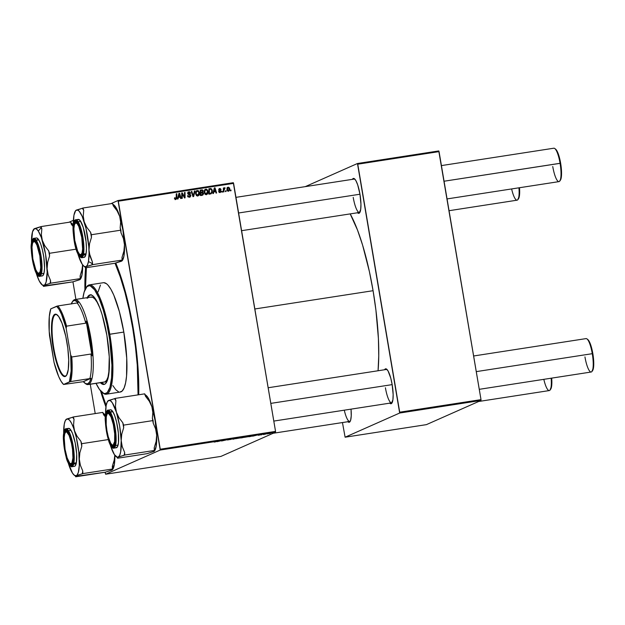 <?xml version="1.0" encoding="UTF-8"?>
<svg xmlns="http://www.w3.org/2000/svg" width="625" height="625" viewBox="0 0 625 625"><rect width="100%" height="100%" fill="white"/><g stroke="black" fill="none" stroke-linecap="round" stroke-linejoin="round"><path stroke-width="0.94" d="M344.281 410.188A16.898 3.875 -98.8 0 0 350.289 421.164A16.898 3.875 81.2 0 1 349.766 421.422A16.898 3.875 81.2 0 1 344.281 410.188M347.695 421.547L349.383 422.227L350.625 420.25L351.227 415.93L351.039 409.141A17.672 4.047 81.2 0 1 350.008 421.656A17.672 4.047 81.2 0 1 347.859 421.719M353.211 197.383A16.898 3.875 -98.8 0 0 359.977 212.211A16.898 3.875 81.2 0 1 359.453 212.469A16.898 3.875 81.2 0 1 353.211 197.383M357.383 212.594L359.07 213.266L360.703 209.398L360.945 204.133L359.953 194.18A17.672 4.047 81.2 0 1 359.695 212.703A17.672 4.047 81.2 0 1 357.547 212.766M385.414 387.781A16.898 3.875 -98.8 0 0 392.18 402.602A16.898 3.875 81.2 0 1 391.656 402.859A16.898 3.875 81.2 0 1 385.414 387.781M389.586 402.992L391.273 403.664L392.906 399.789L393.148 394.523L392.156 384.578A17.672 4.047 81.2 0 1 391.898 403.102A17.672 4.047 81.2 0 1 389.75 403.156M133.211 327.898A98.719 22.617 81.2 0 1 138.734 394.766L137.875 365.805L136.008 347.039L133.211 327.898L129.594 309.125L125.297 291.438L120.477 275.516L115.742 262.93A98.719 22.617 81.2 0 1 133.211 327.898M105.945 406.883A98.719 22.617 81.2 0 1 100.508 390.781L105.945 406.883M378.062 370.758A100.641 23.055 -98.8 0 0 373.078 290.703A100.641 23.055 -98.8 0 0 350.188 213.898L357.508 230.055L362.609 245.148L369.391 271.562L373.078 290.703L254.844 308.977L373.078 290.703L375.93 310.211L378.406 338.531L378.758 355.727L378.062 370.797M220.945 456.398L105.656 474.227L160.219 450.047L275.508 432.227L220.945 456.398L275.508 432.227L275.547 431.391L233.602 183.383L118.312 201.203L160.258 449.219L275.547 431.391L275.508 432.227L160.219 450.047L105.656 474.227L105.359 473.539L105.141 472.234L105.656 474.227L220.945 456.398M261.648 434.797L261.109 434.883L261.648 434.797M265.281 434.234L264.742 434.32L265.281 434.234M248.539 436.633L244.266 437.367L248.633 436.562M252.688 436.18L256.328 435.281L252.688 436.18M241.617 437.898L244.102 437.234L241.617 437.898M232.914 439.242L236.344 438.375L232.914 439.242M214.258 442.055L218.148 441.188L214.211 442.086M221.547 441L226.367 439.914L221.547 441M217.281 441.656L220.922 440.758L217.281 441.656M231.43 439.234L227.461 439.984L231.5 439.195M239.938 437.961L235.695 438.68L240.031 437.898M258.297 435.242L261.453 434.656L258.25 435.273M249.68 436.648L252.891 435.891L249.68 436.648M269.883 433.375L266.719 433.93L269.953 433.328M263.203 434.555L265.773 433.922L263.203 434.555M270.25 433.469L269.711 433.555L270.25 433.469M205.133 189.461L205.922 189.141L204.523 190.18L204.211 192.633L206.375 194.648C207.82 194.047 208.398 192.906 208.109 191.227L207.586 191.453L208.109 191.227L208.156 192.297L207.492 194.008L206.375 194.648L205.211 194.383L204.164 192.32L204.773 189.805L206.742 189.219L208.109 191.227L205.453 189.281M213.82 191.945L213.43 193.484L212.844 193.57L214.352 187.906L215.008 187.805L216.617 192.992L216.07 193.078L215.656 191.656L213.82 191.945L215.656 191.656L216.07 193.078L216.617 192.992L215.008 187.805L214.352 187.906L212.844 193.57L213.43 193.484L213.82 191.945L213.211 192.211L213.82 191.945M174.422 198.484L175.086 199.039L175.758 198.742L174.578 198.414L175.062 197.719L174.57 198.367L175.82 199.367L174.812 199.008L174.531 197.875L175.062 197.719L175.516 198.734L176.164 198.477L176.281 193.797L176.82 193.711L176.805 198.234L176.141 199.273M187.695 196.617L189.398 196.633L187.836 196.562L188.359 196.328L188.117 195.742L187.617 195.961L188.094 195.57L187.578 195.797L188.094 195.57L187.562 195.711L189.469 197.258L190.312 195.68L190.852 195.773L190.07 197.07L188.156 196.969L187.562 195.711L188.094 195.57L189.117 196.656L190.312 195.688L187.992 194.031L187.953 192.297L189.539 191.773L190.719 193.188L189.211 192.375L188.242 193.195L190.328 194.492L190.828 195.453L188.258 193.281L189.023 192.391L190.195 193.32L190.703 193.07L188.938 191.766L187.789 192.203M195.023 190.898L193.656 196.539L192.969 196.648L191.281 191.477L191.828 191.391L193.273 195.828L194.438 190.984L195.023 190.898L194.438 190.984L193.273 195.828L191.828 191.391L191.281 191.477L192.969 196.648L193.656 196.539L195.023 190.898L194.398 191.18L195.023 190.898M196.531 190.789L197.32 190.469L195.922 191.508L195.609 193.961L197.773 195.977C199.227 195.375 199.805 194.234 199.508 192.555L198.992 192.781L199.508 192.555L199.555 193.625L198.891 195.336L197.773 195.977L196.609 195.711L195.562 193.648L196.172 191.133L198.297 190.617L199.508 192.555L196.852 190.609M230.984 189.992L230.992 190.766L230.453 190.852L230.437 190.078L230.984 189.992L230.437 190.078L230.453 190.852L230.992 190.766L230.984 189.992L230.437 190.234L230.984 189.992M202.359 195.195L203.57 193.32L203.047 193.555L203.594 193.633L202.93 194.977L200.289 195.516L200.266 190.086L202.32 189.859L203.141 190.578L202.742 192.352L203.57 193.32L202.742 192.352L203.234 190.945L202.32 189.859L200.266 190.086L200.289 195.516L202.047 195.391M178.414 197.414L178.023 198.961L177.438 199.047L178.945 193.383L179.602 193.281L181.211 198.469L180.664 198.547L180.25 197.133L178.414 197.414L180.25 197.133L180.664 198.547L181.211 198.469L179.602 193.281L178.945 193.383L177.438 199.047L178.023 198.961L178.414 197.414L177.805 197.688L178.414 197.414M182.289 194.984L182.289 198.297L181.742 198.383L181.727 192.953L182.297 192.867L184.539 197.125L184.5 192.523L185.047 192.438L185.062 197.867L184.5 197.953L182.25 193.703L182.289 194.984L182.25 193.703L184.5 197.953L185.062 197.867L185.047 192.438L184.5 192.523L184.539 197.125L182.297 192.867L181.727 192.953L181.742 198.383L182.289 198.297L182.289 194.984L181.734 195.227L182.289 194.984M219.07 192.344L220 192.047L218.539 191.352L220.055 192.531L219.539 192.531L218.539 191.352L219.789 192.055L220.594 191.609L218.773 189.859L219.094 188.75L220.055 188.477L221.117 189.477L219.898 188.969L219.289 189.375L221.055 190.938L220.492 192.406M211.227 193.695L208.883 194.188L208.867 188.758L211.141 188.602L212.258 190.125L212.234 192.258L211.227 193.695L212.32 190.445L210.828 188.523L208.867 188.758L208.883 194.188L210.414 193.953M227.516 187.477L228.195 187.18L226.914 189.898L228.453 191.234L229.727 188.594L229.211 188.828L229.727 188.594L229.602 190.211L228.648 191.188L227.078 190.445L227.023 188.227L228.344 187.164L229.57 188.031L229.727 188.594L228.195 187.18L227.156 187.586M226.016 190.766L226.016 191.539L225.477 191.617L225.461 190.844L226.016 190.766L225.461 190.844L225.477 191.617L226.016 191.539L226.016 190.766L225.469 191.008L226.016 190.766M224.656 187.727L223.391 188.969L223.93 187.914L223.383 187.992L223.398 191.945L223.945 191.859L223.961 190.273L223.398 190.523L223.961 190.273L223.945 191.859L223.398 191.945L223.383 187.992L223.93 187.914L223.93 188.727L225.039 187.812L223.961 190.273L224.93 188.445L225.039 187.812L224.531 187.766M222.383 191.32L222.391 192.102L221.852 192.18L221.836 191.406L222.383 191.32L221.836 191.406L221.852 192.18L222.391 192.102L222.383 191.32L221.836 191.562L222.383 191.32M68.938 222.266L73.414 220.289L68.938 222.266M110.828 203.711L118.016 200.523L233.305 182.703L275.547 431.391L160.258 449.219L160.219 450.047L118.016 200.523L118.312 201.203L233.602 183.383L233.305 182.703L118.016 200.523L110.828 203.711M72.938 281.836L75.906 299.398L72.938 281.836M90.258 384.242L95.219 413.578L90.258 384.242M426.398 424.641L345.109 437.203L399.672 413.031L480.969 400.461L426.398 424.641L480.969 400.461L481.008 399.633L439.055 151.617L357.758 164.188L399.711 412.195L481.008 399.633L480.969 400.461L399.672 413.031L345.109 437.203L342.453 422.555L345.109 437.203L426.398 424.641M305.258 186.641L357.469 163.508L438.766 150.938L481.008 399.633L399.711 412.195L399.672 413.031L357.469 163.508L357.758 164.188L439.055 151.617L438.766 150.938L357.469 163.508L305.258 186.641M392.156 384.578L390.742 378.047L388.016 370.867L386.195 368.883L384.586 369.75A17.672 4.047 81.2 0 1 386.648 369.156A17.672 4.047 81.2 0 1 392.156 384.578M359.953 194.18L357.68 184.805L355.812 180.477L353.992 178.492L352.383 179.359A17.672 4.047 81.2 0 1 354.445 178.758A17.672 4.047 81.2 0 1 359.953 194.18M268.164 387.75L386.492 369.453A16.898 3.875 81.2 0 1 387.07 369.547M354.289 179.062A16.898 3.875 81.2 0 1 354.867 179.148M85.617 267.789L84.906 289.875A98.719 22.617 81.2 0 1 85.617 267.789M202.289 190.547L200.266 190.281L202.32 189.859L201.656 190.156L202.703 191.055L202.531 191.844L200.273 192.609L201.836 192.172M202.531 191.844L201.695 192.195L203.234 190.945L202.719 191.18L202.211 190.469M202.57 191.242L202.359 192.758M202.898 193.617L201.695 195.492M202.258 195.273L202.93 193.93M202.383 192.773L202.602 191.641M201.172 194.938L200.281 195.039L200.828 194.797L200.82 192.961L203.031 193.391L202.359 194.531L200.281 195.07L201.852 194.758M200.82 192.328L200.813 190.641L200.266 190.883L201.734 190.492L200.813 190.641L200.82 192.328L200.273 192.57L201.695 192.195L200.82 192.328M201.023 192.492L201.695 192.195M201.781 194.789L202.859 194.188L202.805 192.914L200.273 193.203L200.82 192.961L200.828 194.797L202.359 194.531M197.32 190.469L196.656 190.766L198 191.164L197.406 191.094L198.961 192.578L197.711 195.352L196.336 195.523M198.852 194.211L197.859 195.961M197.609 196.109L198.852 194.188M198.164 191.32L196.438 190.812M197.477 190.844L197.07 190.75M195.539 192.625L196.586 191.422M197.43 195.508L197.992 195.266L196.148 193.906L196.414 191.852L195.586 192.484M195.641 194.125L196.148 193.906L195.641 194.125M196.742 191.391L197.406 191.094M196.43 195.57L198.094 195.211L198.836 194.242L198.898 192.281L197.992 191.156M191.328 191.609L191.828 191.391L191.328 191.609M192.336 194.703L192.859 194.469L192.336 194.703M192.773 196.047L193.273 195.828L192.773 196.047M193.234 195.844L193.039 196.633L193.234 195.844M188.164 192.086L188.938 191.766L187.727 193.398L190.297 195.586L188.828 196.914M188.938 191.766L188.266 192.062L189.555 192.43M190.188 193.297L190.703 193.07L190.188 193.297M188.023 192.781L189.023 192.391M188.352 192.688L187.594 193.578M187.75 193.508L188.258 193.281L187.75 193.508M187.953 193.977L188.539 193.719L187.953 193.977M187.875 194.016L189.555 194.133L188.891 194.422L189.859 194.992M189.469 197.258L189.977 197.117M190.188 196.18L189.602 197.234M189.539 197.281L190.188 196.07M189.906 195.062L187.992 194.078M189.344 194.602L188.891 194.422M189.648 192.531L188.125 192.094M188.734 196.93L187.914 196.805M175.82 199.367L176.836 197.688L176.289 197.938L176.836 197.688L176.82 193.711L176.281 193.797L176.289 197.641L175.758 198.742L174.742 198.984M175.242 198.992L175.758 198.742M176.172 197.984L175.156 199.664M175.656 199.469L176.164 198.258M178.891 193.586L179.602 193.281L179.078 194.023L178.891 193.586M179.875 196.609L180.047 197.164L179.875 196.609M177.977 197.039L180.07 196.523L177.977 197.039L178.602 196.75L179.055 195.07L178.422 195.352L179.055 195.07L179.297 193.922L178.734 194.172L179.297 193.922L180.07 196.523L177.977 197.031M181.734 193.117L182.297 192.867L181.734 193.117M181.734 193.344L181.992 193.812L181.734 193.344M182.852 194.969L183.336 194.75L182.852 194.969M183.609 196.344L184.086 196.133L183.609 196.344M184.133 197.305L184.539 197.125L184.133 197.305M184.5 192.68L185.047 192.438L184.5 192.68M184.391 197.195L184.398 197.773L184.391 197.195M181.734 193.93L182.25 193.703L181.734 193.93M218.719 190.195L219.883 190.172L218.766 189.82L219.75 188.977L221.117 189.477L219.695 188.492L219.07 188.773L219.695 188.492L218.758 189.766L220.609 191.344L219.336 192.336L219.945 191.641M220.609 191.344L220 192.047M219.055 188.789L219.984 188.977M219.281 189.594L219.75 188.977M219.086 189.273L218.609 189.891L219.086 189.273M220.055 192.531L221.141 191.219L220.617 191.453L221.141 191.219L219.883 190.172L219.219 190.469L220.086 190.859M220.484 191.805L220.117 192.516M219.125 192.352L220.25 191.977M219.031 188.789L220.055 189.023M219.086 190.422L219.984 190.789M220.484 191.758L220.047 192.57M214.297 188.109L215.008 187.805L214.484 188.547L214.297 188.109M215.281 191.133L215.453 191.688L215.281 191.133M213.383 191.57L215.477 191.055L213.383 191.57L214.008 191.281L214.461 189.594L213.828 189.875L214.461 189.594L214.703 188.453L214.141 188.695L214.703 188.453L215.477 191.055L213.383 191.555M211.211 189.516L210.32 188.852L208.867 188.953L210.828 188.523L210.156 188.82L210.93 189.18M211.805 190.68L212.32 190.445L211.805 190.68M211.641 192.281L210.727 193.891M210.656 193.93L211.57 192.555L211.773 190.5C212.07 192.047 211.523 193.008 210.117 193.359L208.883 193.742L210.867 193.156L209.43 193.469L209.414 189.305L208.867 189.547L210.883 189.172L211.773 190.5L211.078 189.242L209.414 189.305L209.43 193.469L208.883 193.711L210.891 193.148L211.695 192.117M210.227 193.445L209.453 193.656L210.117 193.359M205.922 189.141L205.258 189.438L206.602 189.836L206.008 189.766L207.562 191.25L206.305 194.023L204.938 194.195M207.453 192.875L206.461 194.633M206.203 194.781L207.453 192.852M206.766 189.984L205.039 189.484M206.078 189.516L205.672 189.422M204.141 191.297L205.188 190.094M206.031 194.18L206.594 193.938L204.75 192.57L205.016 190.523L204.188 191.156M204.242 192.797L204.75 192.57L204.242 192.797M205.344 190.062L206.008 189.766M205.031 194.242L206.695 193.883L207.438 192.914L207.5 190.953L206.586 189.828M228.195 187.18L227.531 187.477L228.375 187.656L227.43 187.492M229.055 190.102L228.766 191.141M228.359 191.281L229.109 189.711M228.586 187.836L228.102 187.516M227.586 191.055L228.516 190.711L227.438 189.758L226.93 189.984L228.258 187.664L229.188 188.68L228.375 190.75L227.523 191.047M226.945 188.477L228.352 187.656L229.094 188.305L228.992 190.242L227.781 191.031M226.922 188.523L227.445 188M223.984 188.023L225.039 187.812L224.305 188.5L224.187 188.039M223.875 188.688L224.641 188.367M223.688 188.836L223.391 189.461M223.383 189.492L223.742 188.781M218.664 441.312L220.391 440.844L218.664 441.312M215.227 441.937L214.812 441.937M230.672 439.492L229.977 439.508M236.266 438.586L239.477 437.992L236.188 438.516M244.055 437.266L243.609 437.258M242.812 437.414L243.539 437.336M243.469 437.508L243.062 437.5M242.93 437.555L240.313 437.969L242.922 437.492M259.422 435.117L258.859 435.141M259.117 435.008L259.781 434.977M260.352 434.781L260.883 434.672M254.07 435.836L255.797 435.367L254.07 435.836M252.797 435.969L252.117 435.938M248.93 436.727L252.266 436.047L248.93 436.727M244.867 437.25L248.078 436.664L244.789 437.18M267.297 433.828L269.352 433.461L267.227 433.766M196.438 191.477L197.109 191.18L196.203 192.328L196.219 194.195L197.711 195.352M179.297 193.922L178.602 196.75L180.07 196.523L179.297 193.922M214.703 188.453L214.008 191.281L215.477 191.055L214.703 188.453M205.039 190.148L205.703 189.852L204.805 191L204.82 192.867L206.305 194.023M228.258 187.664L227.398 189.445L228.375 190.75M268.859 433.469L269.352 433.461M267.797 433.82L267.242 433.867M33.406 241.688A16.898 3.875 81.2 0 1 34.516 240.578A16.898 3.875 81.2 0 1 35.094 240.672A16.898 3.875 -98.8 0 0 33.406 241.688A16.898 3.875 81.2 0 1 34.516 240.578A16.898 3.875 81.2 0 1 35.094 240.672A16.898 3.875 -98.8 0 0 33.688 241.188L33.102 242.039A16.133 3.695 81.2 0 1 39.852 255.852L36.93 245.078L35.211 242.141L33.672 241.523L32.539 243.32L31.992 247.266L32.867 258.945A16.133 3.695 81.2 0 1 33.102 242.039M449.047 210.703L517.109 200.18A16.898 3.875 -98.8 0 0 518.938 187.812A16.898 3.875 81.2 0 1 517.938 199.57A16.898 3.875 81.2 0 1 511.625 188.945M37.898 273.031A16.133 3.695 81.2 0 1 32.867 258.945L35.789 269.719L37.5 272.664L39.047 273.281L40.18 271.477L40.727 267.531L39.852 255.852A16.133 3.695 81.2 0 1 37.898 273.031L38.711 273.656A16.898 3.875 -98.8 0 0 40.203 273.727A16.898 3.875 81.2 0 1 39.68 273.984A16.898 3.875 81.2 0 1 38.289 273.266A16.898 3.875 -98.8 0 0 40.203 273.727A16.898 3.875 81.2 0 1 39.68 273.984A16.898 3.875 81.2 0 1 38.289 273.266M517.945 199.242L519.438 195.703L519.5 187.727A16.133 3.695 -98.8 0 1 518.516 198.727L517.938 199.57M447.055 198.922L558.992 181.617A16.898 3.875 -98.8 0 0 560.07 163.297L444.062 181.227L560.641 163.25A16.133 3.695 -98.8 0 0 555.617 149.172L554.805 148.539A16.898 3.875 81.2 0 1 560.07 163.297A16.898 3.875 -98.8 0 0 553.828 148.211L441.422 165.594M75.297 223.133A16.898 3.875 81.2 0 1 76.406 222.023A16.898 3.875 81.2 0 1 76.984 222.109A16.898 3.875 -98.8 0 0 75.297 223.133A16.898 3.875 81.2 0 1 76.406 222.023A16.898 3.875 81.2 0 1 76.984 222.109A16.898 3.875 -98.8 0 0 75.578 222.625L74.992 223.477A16.133 3.695 81.2 0 1 81.742 237.289L82.617 248.969L82.062 252.914L80.93 254.719L79.391 254.102L77.672 251.164L74.75 240.383A16.133 3.695 81.2 0 1 74.992 223.477M238.609 212.992L359.961 194.227L238.609 212.992M79.781 254.469A16.133 3.695 81.2 0 1 74.75 240.383L73.875 228.703L74.43 224.758L75.562 222.961L77.102 223.578L78.82 226.516L81.742 237.289A16.133 3.695 81.2 0 1 79.781 254.469L80.594 255.094A16.898 3.875 -98.8 0 0 82.094 255.164A16.898 3.875 81.2 0 1 81.57 255.43A16.898 3.875 81.2 0 1 80.18 254.703A16.898 3.875 -98.8 0 0 82.094 255.164A16.898 3.875 81.2 0 1 81.57 255.43A16.898 3.875 81.2 0 1 80.18 254.703M555.195 148.93L556.859 150.742L558.562 154.695L561.102 166.383L561.523 174.938L560.969 178.883L559.836 180.68M559.82 181.008L560.406 180.164A16.133 3.695 -98.8 0 0 560.641 163.25L560.07 163.297A16.898 3.875 81.2 0 1 559.82 181.008A16.898 3.875 81.2 0 1 552.75 166.539M478.609 401.5L549.312 390.57A16.898 3.875 -98.8 0 0 551.141 378.203A16.898 3.875 81.2 0 1 550.141 389.969A16.898 3.875 81.2 0 1 543.828 379.336M550.141 389.969L550.719 389.117A16.133 3.695 -98.8 0 0 551.695 378.117L551.641 386.102L550.148 389.633M72.398 446.172L72.055 446.242A16.133 3.695 81.2 0 1 70.102 463.422A16.133 3.695 81.2 0 1 65.07 449.344L64.195 437.656L64.742 433.719L65.875 431.914L66.609 431.914L69.133 435.469L71.461 443.18L72.516 449.375L72.93 457.93L71.875 463.062L70.516 463.672L69.703 463.055L67.148 457.898L65.07 449.344A16.133 3.695 81.2 0 1 65.305 432.43A16.133 3.695 81.2 0 1 72.055 446.242L72.398 446.172M70.102 463.422L70.914 464.055A16.898 3.875 -98.8 0 0 72.406 464.125A16.898 3.875 81.2 0 1 71.883 464.383A16.898 3.875 81.2 0 1 70.492 463.656A16.898 3.875 -98.8 0 0 72.406 464.125A16.898 3.875 81.2 0 1 71.883 464.383A16.898 3.875 81.2 0 1 70.492 463.656M65.609 432.086A16.898 3.875 81.2 0 1 66.719 430.977A16.898 3.875 81.2 0 1 67.297 431.062A16.898 3.875 -98.8 0 0 65.609 432.086A16.898 3.875 81.2 0 1 66.719 430.977A16.898 3.875 81.2 0 1 67.297 431.062A16.898 3.875 -98.8 0 0 65.891 431.586L65.305 432.43M114.289 427.609L113.945 427.688A16.133 3.695 81.2 0 1 111.984 444.859A16.133 3.695 81.2 0 1 106.953 430.781L108.25 436.742L110.742 443.297L112.398 445.109L113.133 445.109L114.625 441.578L114.703 433.875L113.352 424.617L111.023 416.906L108.5 413.359L107.133 413.961L106.273 416.891L106.195 424.586L106.953 430.781A16.133 3.695 81.2 0 1 107.195 413.867A16.133 3.695 81.2 0 1 113.945 427.688L114.289 427.609M111.984 444.859L112.797 445.492A16.898 3.875 -98.8 0 0 114.297 445.563A16.898 3.875 81.2 0 1 113.773 445.82A16.898 3.875 81.2 0 1 112.383 445.102A16.898 3.875 -98.8 0 0 114.297 445.563A16.898 3.875 81.2 0 1 113.773 445.82A16.898 3.875 81.2 0 1 112.383 445.102M592.023 371.406L592.609 370.562A16.133 3.695 -98.8 0 0 592.844 353.648L592.273 353.688A16.898 3.875 81.2 0 1 592.023 371.406A16.898 3.875 81.2 0 1 584.953 356.93M479.258 389.32L591.195 372.016A16.898 3.875 -98.8 0 0 592.273 353.688L476.266 371.625L592.273 353.688A16.898 3.875 -98.8 0 0 586.031 338.609L473.625 355.984M392.164 384.625L270.812 403.383L392.164 384.625M107.5 413.523A16.898 3.875 81.2 0 1 108.609 412.414A16.898 3.875 81.2 0 1 109.188 412.5A16.898 3.875 -98.8 0 0 107.5 413.523A16.898 3.875 81.2 0 1 108.609 412.414A16.898 3.875 81.2 0 1 109.188 412.5A16.898 3.875 -98.8 0 0 107.781 413.023L107.195 413.867M592.039 371.07L593.523 367.539L593.305 356.773L590.766 345.086L589.062 341.133L587.398 339.32M587.008 338.938A16.898 3.875 81.2 0 1 592.273 353.688L592.844 353.648A16.133 3.695 -98.8 0 0 587.82 339.562L587.008 338.938M80.289 279.227L79.578 278.922L80.219 278.633L79.578 278.922L80.289 279.227L79.578 279.773L73.023 281.82L43.461 286.391L44.109 286.109L43.398 285.805L44.102 285.258L50.656 283.203L80.219 278.633L80.109 275.969L82.023 269.641L82.594 264.797L82.023 269.641L80.109 275.969L80.219 278.633L50.656 283.203L50.555 280.539L48.156 274.852L47.102 268.711L47.656 262.297L49.57 255.961L49.461 253.297L76.133 249.172L49.461 253.297L48.719 250.914L44.883 245.891L42.312 240.391L41.359 234.68L41.828 228.961L41.078 226.578L70.641 222.008L41.078 226.578L34.523 228.625A28.766 6.594 81.2 0 1 38.281 231.039L41.125 227.82A31.844 7.297 -98.8 0 0 40.438 226.859L33.82 229.172M36.992 273.305L37.531 272.695L36.992 273.305L36.047 271.594L33.422 263.539L31.578 250.172L31.695 244.633L32.531 241.039L33.945 239.938L35.727 241.492A17.672 4.047 81.2 0 1 40.633 258.742A17.672 4.047 81.2 0 1 39.922 274.227A17.672 4.047 81.2 0 1 36.992 273.305A17.672 4.047 81.2 0 1 31.68 252A17.672 4.047 81.2 0 1 34.68 240.281A17.672 4.047 81.2 0 1 35.727 241.492L37.602 245.469L39.297 251.258L41.141 264.625L41.023 270.164L40.188 273.758L38.773 274.859L36.992 273.305M41.945 275.922L42.781 275.688L44.023 273.078L44.547 268.023L43.859 257.586L42.508 250.273L40.672 243.969L38.625 239.648L36.109 240.039L33.867 238.352A19.203 4.398 81.2 0 1 36.109 240.039L38.625 239.648A19.203 4.398 -98.8 0 0 36.383 237.961L33.867 238.352C33.297 237.438 30.328 242.742 31.266 249.594C31.953 260.383 33.898 268.672 37.094 274.461A0.461 0.398 -33.5 0 1 37.031 274.273C34.672 271.609 32.758 263.43 31.281 249.734C31.781 239.008 33.25 235.938 35.688 240.523A0.461 0.398 -33.5 0 1 36.109 240.039A19.203 4.398 81.2 0 1 41.711 261.023A19.203 4.398 81.2 0 1 39.734 276.312L41.828 271.586L41.383 258.281L36.109 240.039A0.461 0.398 146.5 0 0 35.688 240.523L34.711 239.352L32.977 239.109L31.766 241.648L31.25 246.586L31.516 253.172L32.516 260.398L35.039 270.055L37.031 274.273L38.922 275.922L39.742 275.695L40.953 273.148L41.469 268.211L41.203 261.625L38.617 247.625L35.688 240.523C38.047 243.187 39.961 251.367 41.438 265.062C40.938 275.789 39.469 278.859 37.031 274.273A0.461 0.398 146.5 0 0 37.25 274.594A0.461 0.398 -33.5 0 1 37.094 274.469C38.438 276.086 39.32 276.703 39.734 276.312L42.25 275.922A19.203 4.398 -98.8 0 0 44.219 260.633A19.203 4.398 -98.8 0 0 38.625 239.648L36.688 237.961M71.391 224.391L73.438 226.852L71.391 224.391L70.641 222.008L71.391 224.391M33.969 228.93L34.523 228.625A28.766 6.594 81.2 0 0 33.508 229.547A28.766 6.594 81.2 0 0 31.469 243.133L32.508 231.836L34.523 228.625L36.305 228.875L38.281 231.039L41.344 237.516L45.547 254.18L47.172 271.992L46.125 282.047L44.875 284.656L44.102 285.258L42.328 285.008L39.32 281.086L37.406 276.281M43.602 285.984L73.023 281.82L78.727 279.891M71.773 223.391L73.758 225.555M80.25 279.352L80.594 278.852A28.766 6.594 -98.8 0 0 82.633 264.844L82.055 274.602L80.352 279.172M36.312 273.492L36.008 272.477A28.766 6.594 81.2 0 0 36.312 273.492L36.312 273.492A28.766 6.594 81.2 0 0 42.055 284.812L43.469 285.906M43.398 285.805L44.102 285.258A28.766 6.594 81.2 0 1 42.055 284.812M50.016 283.492A31.844 7.297 -98.8 0 0 50.555 280.539L48.156 274.852L47.102 268.711A28.766 6.594 81.2 0 1 44.102 285.258L50.656 283.203L50.555 280.539A31.844 7.297 81.2 0 1 50.016 283.492M49.57 255.961A31.844 7.297 -98.8 0 0 48.719 250.914L44.883 245.891L42.312 240.391A28.766 6.594 81.2 0 1 47.102 268.711L47.656 262.297L49.57 255.961L48.719 250.914A31.844 7.297 81.2 0 1 49.57 255.961M41.828 228.961A31.844 7.297 -98.8 0 0 41.125 227.82L38.281 231.039A28.766 6.594 81.2 0 1 42.312 240.391L41.359 234.68L41.828 228.961L41.078 226.578L40.438 226.859A31.844 7.297 81.2 0 1 41.125 227.82A31.844 7.297 81.2 0 1 41.828 228.961M31.602 241.984L31.57 242.453M80.133 279.469L79.578 279.773M73.312 224.922A28.766 6.594 -98.8 0 0 72.047 223.586L70.633 222.492M89.328 253.305L88.992 250.148A28.766 6.594 81.2 0 1 88.469 261.523L92.195 263.539A31.844 7.297 -98.8 0 0 92.438 261.977L90.047 256.32L88.992 250.148L89.539 243.766L91.461 237.406L91.352 234.734L120.914 230.164L121.023 232.836L123.414 238.492L124.469 244.664L123.922 251.047L122 257.406L122.109 260.078L92.547 264.648L92.438 261.977L89.328 253.305M73.789 224.625L74.375 224.945L73.789 224.625L74.828 221.82L76.398 221.602L78.242 224.008L80.086 228.672L82.703 241.703L82.711 253.055A17.672 4.047 81.2 0 1 81.812 255.664A17.672 4.047 81.2 0 1 75.656 246.391A17.672 4.047 81.2 0 1 73.789 224.625A17.672 4.047 81.2 0 1 76.562 221.719A17.672 4.047 81.2 0 1 81.719 235.211A17.672 4.047 81.2 0 1 82.711 253.055L81.664 255.859L80.102 256.078L78.25 253.664L76.406 249L73.789 235.977L73.789 224.625M84.125 257.367L85.57 255.687L86.055 253.828L82.977 253.914C82.32 259.875 80.094 258.438 76.289 249.617C73.25 236.617 72.32 228 73.516 223.758L73.516 235.797L75.406 246.469L78.25 254.57L80.211 257.125L81.094 257.367L82.508 255.727L83.367 248.641L81.867 234.648L79.242 225.32L77.242 221.492L75.398 220.312L74.625 220.781L73.516 223.758C74.172 217.805 76.398 219.234 80.203 228.055C83.25 241.055 84.172 249.68 82.977 253.914L83.539 254.219L82.617 235.641L79.156 223.617L75.758 219.789A19.203 4.398 81.2 0 1 82.008 232.648A19.203 4.398 81.2 0 1 83.539 254.219L86.055 253.828A19.203 4.398 -98.8 0 0 84.523 232.258A19.203 4.398 -98.8 0 0 78.266 219.398L77.492 219.883M113.664 204.836L116.672 208.75L119.68 216.352L117.125 210.875L113.273 205.828L112.531 203.445L82.969 208.016L112.531 203.445L113.273 205.828L117.125 210.875L119.68 216.352L122.906 230.133L124.469 244.664L123.922 251.047L122 257.406L122.109 260.078L121.469 260.359L122.172 260.664L114.914 263.266L85.352 267.836L85.992 267.547L85.281 267.242L85.992 266.695L92.547 264.648L122.109 260.078L121.469 260.359L122.023 260.906L120.609 261.328M78.203 254.93L77.891 253.914A28.766 6.594 81.2 0 0 78.203 254.93L82.234 264.281L84.219 266.445L85.992 266.695A28.766 6.594 81.2 0 1 83.945 266.25A28.766 6.594 81.2 0 1 78.203 254.93L77.938 254.008M85.484 267.422L85.992 267.547L85.352 267.836L85.148 267.188L85.352 267.836L114.914 263.266L121.469 261.211M122.141 260.789L122.484 260.289A28.766 6.594 -98.8 0 0 124.469 244.664A28.766 6.594 -98.8 0 0 119.68 216.352L120.641 222.094L120.164 227.781L120.914 230.164L91.352 234.734L90.602 232.352L86.758 227.305L84.203 221.836L83.242 216.094L83.711 210.398L82.969 208.016L75.703 210.609M112.523 203.93L113.938 205.023A28.766 6.594 -98.8 0 1 119.68 216.352L120.641 222.094L120.164 227.781L121.023 232.836L123.414 238.492L124.469 244.664L123.937 256.039L122.242 260.609M75.742 210.492L75.398 210.984A28.766 6.594 81.2 0 0 73.359 224.57L73.938 215.242L75.641 210.672L77.266 209.945L79.164 211.164L82.219 216.406L85.984 228.383L88.789 246.664L89.062 253.43L88.469 261.523L87.438 265.016L85.992 266.695L91.906 264.93A31.844 7.297 -98.8 0 0 92.195 263.539L88.469 261.523A28.766 6.594 81.2 0 1 85.992 266.695L85.281 267.242M86.055 253.828L86.445 248.43L86.047 241.492L83.203 227.336L80.172 220.609L78.281 219.398L75.758 219.789C75.18 219.523 74.43 220.797 73.508 223.609C72.281 232.602 74.898 255.656 81.625 257.75L83.539 254.219A19.203 4.398 81.2 0 1 81.625 257.75L84.141 257.359A19.203 4.398 -98.8 0 0 86.055 253.828M75.398 210.984A28.766 6.594 81.2 0 1 76.414 210.062L75.859 210.367M92.547 264.648L92.438 261.977A31.844 7.297 81.2 0 1 92.195 263.539A31.844 7.297 81.2 0 1 91.906 264.93L92.547 264.648M84.203 221.836A28.766 6.594 81.2 0 1 88.992 250.148L89.539 243.766L91.461 237.406A31.844 7.297 -98.8 0 0 90.602 232.352L86.758 227.305L84.203 221.836L83.242 216.094L83.711 210.398L82.969 208.016L82.328 208.297A31.844 7.297 81.2 0 1 83.711 210.398A31.844 7.297 -98.8 0 0 82.328 208.297L76.414 210.062A28.766 6.594 81.2 0 1 84.203 221.836M91.461 237.406L90.602 232.352A31.844 7.297 81.2 0 1 91.461 237.406M112.492 469.617L111.781 469.312L112.422 469.031L82.859 473.602L112.422 469.031L112.312 466.359L114.234 460L114.797 455.188L114.234 460L112.312 466.359L112.422 469.031L111.781 469.312L112.336 469.859L105.227 472.219L75.664 476.789L76.305 476.5L75.602 476.195L76.305 475.648L82.859 473.602L82.75 470.93L80.367 465.273L79.305 459.102L79.852 452.727L81.773 446.359L81.664 443.695L80.922 441.312L77.07 436.258L74.516 430.789L73.562 425.047L74.031 419.352L73.281 416.969L66.023 419.562M112.453 469.742L112.797 469.25A28.766 6.594 -98.8 0 0 114.258 464.992L112.359 467.531L114.258 464.992L112.555 469.562M66.055 419.445L65.711 419.938A28.766 6.594 81.2 0 0 64.258 424.195L63.672 433.531A28.766 6.594 81.2 0 1 64.258 424.195L65.281 420.703L66.727 419.023L67.586 418.906L69.477 420.117L71.508 423.195L73.547 427.906L76.297 437.344L78.773 452L79.312 465.406L78.328 472.438L77.078 475.047L76.305 475.648L74.531 475.398L72.555 473.234L68.203 462.867A28.766 6.594 81.2 0 0 68.516 463.883L68.25 462.969M64.102 433.578A17.672 4.047 81.2 0 1 66.883 430.672A17.672 4.047 81.2 0 1 72.031 444.164A17.672 4.047 81.2 0 1 73.023 462.008L71.977 464.812L70.414 465.031L68.562 462.625L65.883 454.992L64.102 444.93L63.734 438.555L64.102 433.578L64.547 431.867L65.875 430.328L66.711 430.555L68.555 432.961L71.242 440.594L73.297 453.961L73.023 462.008A17.672 4.047 81.2 0 1 72.125 464.617A17.672 4.047 81.2 0 1 65.977 455.344A17.672 4.047 81.2 0 1 64.102 433.578L64.695 433.898L64.102 433.578M74.438 466.32L75.234 465.836L76.367 462.789A19.203 4.398 -98.8 0 1 74.453 466.32L71.938 466.703L73.852 463.172L73.297 462.875C72.641 468.828 70.406 467.391 66.609 458.578C63.562 445.578 62.641 436.953 63.828 432.711L63.539 441.25L65.719 455.43L68.57 463.523L70.523 466.078L71.414 466.32L72.188 465.852L73.297 462.875L73.68 457.594L73.289 450.828L71.406 440.156L69.555 434.273L66.602 429.508L64.938 429.734L63.828 432.711C64.484 426.758 66.711 428.195 70.516 437.008C73.562 450.008 74.484 458.633 73.297 462.875L73.852 463.172A19.203 4.398 81.2 0 1 71.938 466.703C71.703 467.727 67.305 463.695 66.133 457.023C63.703 447.539 62.93 439.383 63.82 432.562C64.75 429.75 65.5 428.477 66.07 428.742A19.203 4.398 81.2 0 1 72.32 441.602A19.203 4.398 81.2 0 1 73.852 463.172L76.367 462.789L73.852 463.172L72.938 444.594L69.469 432.57L66.07 428.742L68.586 428.352L67.805 428.836M63.813 432.352L63.773 432.844M102.844 412.398L73.281 416.969L102.844 412.398L103.594 414.781L105.648 417.25L103.594 414.781L102.844 412.398M108.336 439.57L81.664 443.695L108.336 439.57M112.336 469.859L110.93 470.281M75.805 476.375L105.227 472.219L111.781 470.164M114.828 455.242L114.258 464.992A28.766 6.594 -98.8 0 0 114.828 455.242M103.977 413.789L105.961 415.953M76.367 462.789L76.664 454.047L75.227 443.039L72.539 433.484L70.492 429.57L68.602 428.352A19.203 4.398 -98.8 0 1 74.836 441.219A19.203 4.398 -98.8 0 1 76.367 462.789M82.219 473.883A31.844 7.297 -98.8 0 0 82.75 470.93L80.367 465.273L79.305 459.102A28.766 6.594 81.2 0 1 76.305 475.648L82.859 473.602L82.75 470.93A31.844 7.297 81.2 0 1 82.219 473.883M81.773 446.359A31.844 7.297 -98.8 0 0 80.922 441.312L77.07 436.258L74.516 430.789A28.766 6.594 81.2 0 1 79.305 459.102L79.852 452.727L81.773 446.359L80.922 441.312A31.844 7.297 81.2 0 1 81.773 446.359M74.031 419.352A31.844 7.297 -98.8 0 0 72.641 417.258L66.727 419.023A28.766 6.594 81.2 0 1 74.516 430.789L73.562 425.047L74.031 419.352L73.281 416.969L72.641 417.258A31.844 7.297 81.2 0 1 74.031 419.352M65.711 419.938A28.766 6.594 81.2 0 1 66.727 419.023L66.172 419.328M75.602 476.195L76.305 475.648A28.766 6.594 81.2 0 1 74.258 475.203A28.766 6.594 81.2 0 1 68.516 463.883M105.516 415.32A28.766 6.594 -98.8 0 0 104.25 413.984L102.836 412.883M154.344 451.18L154.688 450.688A28.766 6.594 -98.8 0 0 156.672 435.055L155.625 428.914L153.227 423.227L152.367 418.18L152.836 412.453L151.883 406.742L155.109 420.531L156.672 435.055L156.117 441.469L154.203 447.805L154.312 450.469L124.75 455.039L154.312 450.469L153.672 450.75L154.227 451.297L147.117 453.656L117.555 458.227L118.195 457.945L117.484 457.633L118.195 457.086L124.75 455.039L124.641 452.375L122.242 446.68L121.195 440.539L121.75 434.133L123.664 427.797L123.555 425.133L153.117 420.563L153.227 423.227L155.625 428.914L156.672 435.055A28.766 6.594 -98.8 0 0 151.883 406.742L149.312 401.242L145.477 396.219L144.734 393.836L115.172 398.406L144.734 393.836L145.477 396.219L149.312 401.242L151.883 406.742A28.766 6.594 -98.8 0 0 147.844 397.391L145.227 395.414L147.844 397.391L151.883 406.742L152.836 412.453L152.367 418.18L153.117 420.563L123.555 425.133L122.805 422.75L118.977 417.727L116.406 412.227L115.445 406.516L115.914 400.789L115.172 398.406L107.906 401M154.438 451L156.141 446.43L156.672 435.055L156.117 441.469L154.203 447.805L154.312 450.469L153.672 450.75L154.227 451.297L147.117 453.656L117.555 458.227L117.352 457.578L117.555 458.227L118.195 457.945L117.484 457.633L118.195 457.086A28.766 6.594 81.2 0 1 116.148 456.641A28.766 6.594 81.2 0 1 114.437 454.68L111.492 448.109M111.086 445.141A17.672 4.047 81.2 0 1 105.766 423.828A17.672 4.047 81.2 0 1 108.766 412.117A17.672 4.047 81.2 0 1 109.812 413.32L112.578 420.016L115.016 433.219L114.781 444.078L114.281 445.594L112.867 446.695L111.086 445.141L109.203 441.164L106.82 432.062L105.883 425.25L106.117 414.383L106.617 412.875L108.031 411.766L109.812 413.32A17.672 4.047 81.2 0 1 114.727 430.57A17.672 4.047 81.2 0 1 114.016 446.055A17.672 4.047 81.2 0 1 111.086 445.141L111.625 444.531L111.086 445.141M116.031 447.758L117.57 446.555L118.477 442.648L118.375 433.109L116.594 422.102L114.758 415.805L112.719 411.484A19.203 4.398 -98.8 0 1 118.312 432.461A19.203 4.398 -98.8 0 1 116.344 447.758L113.828 448.141L115.922 443.422L115.477 430.117L110.203 411.875A0.461 0.398 146.5 0 0 109.773 412.352C112.141 415.023 114.055 423.203 115.523 436.898C115.031 447.625 113.563 450.695 111.125 446.109A0.461 0.398 146.5 0 0 111.344 446.43A0.461 0.398 -33.5 0 1 111.125 446.109L113.016 447.758L114.516 446.586L115.047 444.984L115.562 440.047L115.297 433.461L114.297 426.227L111.773 416.57L109.773 412.352L107.883 410.703L106.383 411.875L105.5 415.688L105.602 425.008L108.187 439.008L111.125 446.109C108.758 443.445 106.844 435.266 105.375 421.562C105.875 410.844 107.336 407.773 109.773 412.352A0.461 0.398 -33.5 0 1 110.203 411.875A19.203 4.398 81.2 0 1 115.797 432.852A19.203 4.398 81.2 0 1 113.828 448.141C113.516 448.492 112.633 447.883 111.18 446.297C107.992 440.508 106.047 432.219 105.352 421.43C104.422 414.57 107.383 409.273 107.961 410.18A19.203 4.398 81.2 0 1 110.203 411.875L112.719 411.484L110.203 411.875L107.961 410.18L110.469 409.797A19.203 4.398 -98.8 0 1 112.719 411.484L110.781 409.789M110.141 444.406L110.094 444.305A28.766 6.594 81.2 0 0 110.406 445.32L110.406 445.328A28.766 6.594 81.2 0 0 114.437 454.68L117.344 457.211L124.109 455.32A31.844 7.297 -98.8 0 0 124.641 452.375L122.242 446.68L121.195 440.539L120.664 451.914L119.641 455.414L118.195 457.086A28.766 6.594 81.2 0 0 121.195 440.539L121.75 434.133L123.664 427.797L122.805 422.75A31.844 7.297 81.2 0 1 123.664 427.797A31.844 7.297 -98.8 0 0 122.805 422.75L118.977 417.727L116.406 412.227L119.633 426.016L121.195 440.539A28.766 6.594 81.2 0 0 116.406 412.227L115.445 406.516L115.914 400.789A31.844 7.297 -98.8 0 0 114.531 398.695L108.617 400.461L110.391 400.711L112.375 402.875L116.406 412.227A28.766 6.594 81.2 0 0 108.617 400.461L108.062 400.766M105.695 413.812L105.656 414.281L105.695 413.812M144.945 394.859L147.844 397.391A28.766 6.594 -98.8 0 0 146.141 395.422L144.727 394.32M153.672 451.602L152.812 451.727M105.555 414.969L106.141 405.633L107.164 402.141L108.617 400.461A28.766 6.594 81.2 0 0 107.602 401.383A28.766 6.594 81.2 0 0 105.555 414.969M115.172 398.406L114.531 398.695A31.844 7.297 81.2 0 1 115.914 400.789L115.172 398.406M124.109 455.32L124.75 455.039L124.641 452.375A31.844 7.297 81.2 0 1 124.109 455.32M101.133 382.562A45.328 10.383 -98.8 0 0 104.344 384.367L101.008 382.422M86.984 298.234L89.508 295.047L91.57 295.055L93.836 296.781L96.234 300.148L99.852 307.992L102.156 314.797L106.867 335.312A45.328 10.383 81.2 0 1 103.977 384.453A45.328 10.383 81.2 0 1 100.398 382.68M103.844 282.672L106.5 283.734L107.914 285.047L110.836 289.156L113.797 295.125L119.375 311.641L123.812 332.07L109.773 334.234A55.312 12.672 -98.8 0 0 86.633 286.867L86.047 287.719A54.547 12.492 81.2 0 1 108.867 334.422L123.812 332.07A55.312 12.672 -98.8 0 0 103.383 282.711L89.344 284.883A55.312 12.672 81.2 0 1 109.773 334.234A55.312 12.672 81.2 0 1 106.242 394.211A55.312 12.672 81.2 0 1 102.648 392.789M102.25 392.5L103.062 393.133A55.312 12.672 -98.8 0 0 109.773 334.234L108.867 334.422A54.547 12.492 81.2 0 1 102.25 392.5A54.547 12.492 81.2 0 1 96.039 383.352L99.492 389.477L103.656 393.336L104.93 393.602L107.25 392.57L109.961 387.258L111.563 377.836L111.922 365.133L109.695 339.711L106.867 324.055L103.188 309.734L98.984 298L94.617 289.844L90.453 285.984L89.172 285.719L86.859 286.742L84.148 292.062L82.891 298.312A54.547 12.492 81.2 0 1 86.047 287.719M86.344 287.32A55.312 12.672 81.2 0 1 89.344 284.883M132.711 328.125L133.234 328.039L132.711 328.125A96.414 22.086 81.2 0 1 138.062 394.867L137.266 365.141L135.445 346.812L132.711 328.125L129.18 309.789L124.984 292.516L120.273 276.961L115.023 263.211A96.414 22.086 81.2 0 1 132.711 328.125M85.508 288.602A96.414 22.086 81.2 0 1 86.398 267.672L85.508 288.602M72.562 301.539A43.023 9.859 81.2 0 1 74.375 299.719A43.023 9.859 81.2 0 1 74.961 299.539A43.023 9.859 81.2 0 1 91.062 339.242A43.023 9.859 81.2 0 1 88.695 384.398A43.023 9.859 -98.8 0 0 90.852 337.93A43.023 9.859 -98.8 0 0 74.375 299.719L73.758 300.586A42.258 9.68 81.2 0 1 78.211 302.68L77.055 302.977A41.484 9.5 81.2 0 1 85.766 323.18L86.18 321.164A42.258 9.68 81.2 0 1 92.039 355.812L90.984 354.023A41.484 9.5 81.2 0 1 89.844 378.594L91 378.289A42.258 9.68 81.2 0 1 87.828 383.758L88.695 384.398L104.953 381.891L106.633 380.266L107.977 377.086L109.258 369.406A43.023 9.859 81.2 0 1 104.367 382.062M74.961 299.539L91.219 297.031A43.023 9.859 81.2 0 1 99.711 307.617L97.016 302.047L94.742 298.844L92.586 297.211L90.633 297.203M106.172 405.484A96.414 22.086 81.2 0 1 101.461 391.82L106.172 405.484M106.242 394.211L120.289 392.039A55.312 12.672 -98.8 0 0 123.812 332.07L126.742 358.359L126.555 376.094L125.602 382.883L124.125 387.93L122.172 391.031L119.828 392.07M118.531 391.805L115.758 389.703L112.836 385.586M98.07 291.859L100.469 285.016M87.25 297.641A45.328 10.383 81.2 0 1 90.125 294.867A45.328 10.383 81.2 0 1 106.867 335.312L109.266 356.852L108.781 374.336L107.125 381.086L105.523 383.633L104.602 384.273L102.539 384.266L100.266 382.539M91.242 294.719L89.32 295.578L87.727 298.117M106.859 381.68L88.109 384.578A43.023 9.859 81.2 0 0 88.695 384.398L87.828 383.758L89.617 381.938L91 378.289L83.375 381.672L85.719 383.672L87.828 383.758A42.258 9.68 81.2 0 1 84.82 383.109L85.633 383.734A43.023 9.859 -98.8 0 0 88.695 384.398L104.008 382.086M90.5 294.836A45.328 10.383 -98.8 0 0 87.992 297.523M55.367 314.68A31.117 7.125 -98.8 0 0 53.805 348.289A31.117 7.125 -98.8 0 0 65.727 375.93L65.359 376.445A31.578 7.234 81.2 0 1 53.266 348.398A31.578 7.234 81.2 0 1 54.844 314.297L56.234 314.547L55.367 314.68A31.117 7.125 81.2 0 1 55.789 314.555A31.117 7.125 81.2 0 1 57.344 314.984A31.117 7.125 -98.8 0 0 55.367 314.68L54.844 314.297L56.281 314.305L58.688 316.539L62.055 323.312L65.781 336.336L67.836 348.461L68.703 360.117L68.273 369.531L66.594 375.258L64.664 376.594L63.148 375.992L59.828 371.32L56.547 362.695L54.422 354.406L52.367 342.281L51.594 333.391L51.703 323.273L52.625 317.82L53.609 315.484L54.844 314.297A31.578 7.234 81.2 0 1 57.094 314.781A31.578 7.234 81.2 0 1 67.25 344.266A31.578 7.234 81.2 0 1 66.469 375.438A31.578 7.234 81.2 0 1 65.359 376.445L65.727 375.93A31.117 7.125 81.2 0 1 65.297 376.055A31.117 7.125 81.2 0 1 53.648 347.344A31.117 7.125 81.2 0 1 55.367 314.68M84.82 383.109A42.258 9.68 81.2 0 1 83.375 381.672L63.57 384.477L69.422 381.883L71.125 370.945L70.664 354.977L66.172 328.398L66.547 326.148A41.484 9.5 -98.8 0 0 57.836 305.945L77.055 302.977L57.836 305.945A41.484 9.5 81.2 0 1 66.547 326.148L85.766 323.18L86.18 321.164L92.039 355.812L89.945 338.117L86.18 321.164L92.039 355.812L90.984 354.023L71.766 356.992L70.664 354.977L66.172 328.398L66.547 326.148L85.766 323.18A41.484 9.5 -98.8 0 0 77.055 302.977L78.211 302.68L74.781 300.391L72.82 301.258L71.227 304.008M88.109 384.578A43.023 9.859 81.2 0 1 85.219 383.391M74.375 299.719A43.023 9.859 -98.8 0 0 72.852 301.094L72.266 301.938A42.258 9.68 81.2 0 1 73.758 300.586L74.375 299.719M71.281 303.867A42.258 9.68 81.2 0 1 72.266 301.938M89.844 378.594L83.375 381.672L63.57 384.477L70.625 381.562L89.844 378.594A41.484 9.5 -98.8 0 0 90.984 354.023L71.766 356.992A41.484 9.5 81.2 0 1 70.625 381.562L89.844 378.594M57.836 305.945L50.781 308.859L49.305 316.484L49.211 331.461L54.031 362.352L58.656 376.469L61.141 381.367L63.57 384.477A40.719 9.328 81.2 0 1 54.031 362.352L49.539 335.766A40.719 9.328 81.2 0 1 50.781 308.859L56.633 306.273A40.719 9.328 81.2 0 1 66.172 328.398L61.539 314.273L59.062 309.375L56.633 306.273L57.836 305.945M66.648 375.172A31.117 7.125 81.2 0 1 65.727 375.93A31.117 7.125 -98.8 0 0 66.648 375.172M70.625 381.562A41.484 9.5 -98.8 0 0 71.766 356.992L70.664 354.977A40.719 9.328 81.2 0 1 69.422 381.883L70.625 381.562M202.234 192.047L201.57 192.344M219.586 189.023L218.922 189.32M38.797 239.922L35.609 240.414M43.961 273.328L41.453 273.711M78.172 221.75L80.688 221.359M235.961 197.352L354.711 178.992M83.336 255.156L85.852 254.766M241.602 230.687L359.875 212.398M73.656 464.109L76.164 463.719M273.156 433.266L350.195 421.359M68.492 430.703L71 430.312M392.078 402.797L273.805 421.078M118.055 445.156L115.539 445.547M112.891 411.75L109.703 412.242M33.508 229.547L33.852 229.047M83.945 266.25L85.359 267.352M74.258 475.203L75.672 476.305M117.562 457.742L116.148 456.641M107.945 400.883L107.602 401.383M90.867 294.75L90.125 294.867M66.82 374.93L66.469 375.438"/></g></svg>
